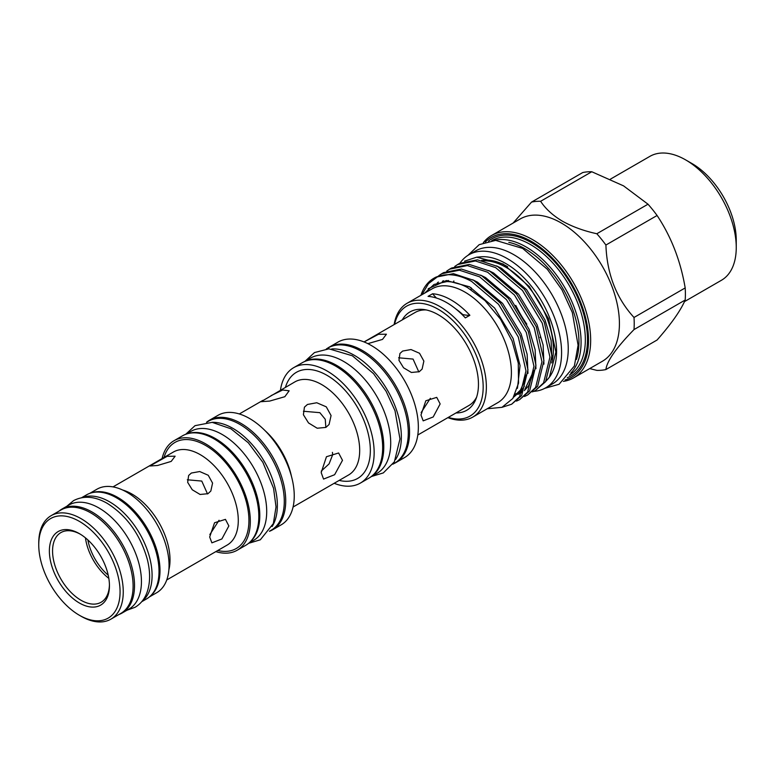 <?xml version="1.0" encoding="UTF-8"?>
<svg xmlns="http://www.w3.org/2000/svg" width="775" height="775" viewBox="0 0 775 775"><rect width="100%" height="100%" fill="white"/><g stroke="black" fill="none" stroke-linecap="round" stroke-linejoin="round"><path stroke-width="1.16" d="M118.924 614.517A60.053 34.672 -120 0 0 122.082 613.044A60.053 34.672 -120 0 0 131.285 564.917A60.053 34.672 -120 0 0 92.051 511.994A60.053 34.672 -120 0 0 62.029 509.02A60.053 34.672 -120 0 0 59.171 511.016M122.082 613.044L129.008 609.053A60.053 34.672 -120 0 0 138.212 560.926A60.053 34.672 -120 0 0 98.977 508.003A60.053 34.672 -120 0 0 68.946 505.029L62.029 509.02M142.125 601.216A60.053 34.672 -120 0 0 148.122 552.42A60.053 34.672 -120 0 0 109.624 501.851A60.053 34.672 -120 0 0 82.286 497.579M141.718 601.71L146.582 598.901A60.053 34.672 -120 0 0 155.785 550.783A60.053 34.672 -120 0 0 116.55 497.86A60.053 34.672 -120 0 0 86.519 494.876L81.656 497.686M576.416 359.464A76.134 43.962 -120 0 0 525.111 248.843A76.134 43.962 -120 0 0 508.807 242.352M494.082 240.434A77.645 44.824 60 0 1 526.177 247.002A77.645 44.824 60 0 1 575.05 309.719A77.645 44.824 60 0 1 570.72 373.172M565.043 379.944A80.658 46.568 -120 0 0 585.735 318.273A80.658 46.568 -120 0 0 531.505 241.471A80.658 46.568 -120 0 0 485.382 241.955M483.319 242.682A82.16 47.44 60 0 1 491.486 235.552A82.16 47.44 60 0 1 532.57 239.62A82.16 47.44 60 0 1 586.239 312.025A82.16 47.44 60 0 1 573.645 377.861A82.16 47.44 60 0 1 563.386 381.368M491.486 235.552L520.238 218.947A82.16 47.44 60 0 1 561.323 223.016A82.16 47.44 60 0 1 615.001 295.42A82.16 47.44 60 0 1 602.398 361.257L573.645 377.861M589.697 368.59L596.827 370.373A92.632 53.475 60 0 0 605.905 369.559C606.932 361.073 616.299 347.743 634.008 329.578L685.187 300.032C680.692 310.504 671.324 323.824 657.084 340.012L605.905 369.559M513.108 223.074L531.543 202.101L582.713 172.554A92.632 53.475 60 0 1 591.79 171.75L623.555 185.864L648.007 204.203A92.632 53.475 60 0 1 657.084 215.489C671.227 236.724 680.595 260.865 685.187 287.932L634.008 317.479A92.632 53.475 60 0 1 634.008 329.578M634.008 317.479C616.357 298.201 606.99 274.05 605.905 245.036L657.084 215.489M648.007 204.203L596.827 233.74A92.632 53.475 60 0 1 605.905 245.036M596.827 233.74C583.817 230.902 572.337 226.717 562.388 221.175C552.778 215.421 545.523 208.795 540.621 201.287L591.79 171.75M685.187 287.932A92.632 53.475 60 0 1 685.187 300.032M684.461 301.62L721.428 280.279A71.542 41.307 -120 0 0 736.25 247.525A71.542 41.307 -120 0 0 685.662 159.902L685.662 159.902A71.542 41.307 -120 0 0 649.896 156.356L610.438 179.141M692.056 163.593L685.662 159.902L692.056 163.593A62.504 36.086 60 0 1 736.25 240.143L736.25 247.525M533.733 391.356A76.812 44.349 -120 0 0 545.678 387.829A76.812 44.349 -120 0 0 557.458 326.285A76.812 44.349 -120 0 0 507.276 258.588A76.812 44.349 -120 0 0 468.865 254.791A76.812 44.349 -120 0 0 459.953 263.2M545.678 387.829L552.333 383.993A76.812 44.349 -120 0 0 564.113 322.439A76.812 44.349 -120 0 0 513.932 254.752A76.812 44.349 -120 0 0 475.521 250.945L468.865 254.791M394.136 324.58A65.71 37.936 60 0 1 407.059 303.296A65.71 37.936 60 0 1 439.909 306.551A65.71 37.936 60 0 1 482.835 364.453A65.71 37.936 60 0 1 472.76 417.105A65.71 37.936 60 0 1 447.873 417.647M407.059 303.296L432.092 288.852A65.71 37.936 60 0 1 464.942 292.097A65.71 37.936 60 0 1 507.867 350A65.71 37.936 60 0 1 497.792 402.651L472.76 417.105M462.346 314.795L462.762 314.553A56.478 32.608 -120 0 0 469.863 315.289A65.71 37.936 -120 0 0 451.224 300.022A65.71 37.936 -120 0 0 432.586 293.764A56.478 32.608 -120 0 0 436.432 298.026M469.863 315.289L465.339 317.895A65.71 37.936 -120 0 0 446.7 302.628A65.71 37.936 -120 0 0 428.062 296.379L432.586 293.764M464.574 261.165L476.683 257.184L481.692 256.738A71.62 41.346 60 0 1 505.939 263.607A71.62 41.346 60 0 1 549.814 318.205A71.62 41.346 60 0 1 549.756 376.689A71.62 41.346 60 0 1 546.181 380.816M476.683 257.184L503.217 264.033L529.354 286.595L548.574 318.767L555.898 352.044L549.407 377.192L545.968 381.145M454.741 266.464L457.618 264.537L475.375 260.962L495.632 267.617L522.457 290.431L542.268 323.214L549.94 357.091L543.595 382.86L535.602 390.387L532.483 391.888M535.602 390.387L545.59 381.707L551.936 355.938L544.263 322.071L524.442 289.278L497.618 266.474L477.361 259.819L459.614 263.393L457.618 264.537M420.932 295.285A73.993 42.722 60 0 1 433.806 278.293A73.993 42.722 60 0 1 438.069 276.346C448.347 273.062 459.546 274.767 471.665 281.461L498.49 304.265L518.301 337.057L525.983 370.925L519.637 396.693L511.645 404.221L502.093 407.282M511.645 404.221L521.633 395.55L527.969 369.772L520.296 335.904L500.485 303.122L473.661 280.308L453.404 273.653L435.657 277.227L433.806 278.293M438.766 275.687L441.643 273.759L459.401 270.194L479.647 276.84L506.472 299.654L526.293 332.436L533.965 366.313L527.62 392.082L519.628 399.609L516.499 401.111M519.628 399.609L529.616 390.939L535.961 365.161L528.288 331.293L508.468 298.511L481.643 275.697L461.387 269.041L443.639 272.616L441.643 273.759M446.749 271.076L449.636 269.148L467.383 265.573L487.64 272.228L514.464 295.043L534.275 327.825L541.958 361.702L535.612 387.471L527.62 394.998L524.491 396.5M527.62 394.998L537.608 386.318L543.943 360.549L536.271 326.682L516.46 293.899L489.635 271.085L469.379 264.43L451.631 268.005L449.636 269.148M487.233 408.754L501.967 407.33L512.856 398.447L518.553 383.112L518.262 363.126L512.023 340.913L500.514 319.164L485.053 300.623L467.548 287.583C460.369 283.689 453.472 281.693 446.865 281.577L434.039 284.464L424.564 293.192M402.283 319.881A56.778 32.783 60 0 1 423.993 309.545A56.778 32.783 60 0 1 438.311 314.766A56.778 32.783 60 0 1 475.821 399.319A56.778 32.783 60 0 1 456.01 412.949M364.066 341.94L415.177 312.441A53.737 31.019 60 0 1 426.298 309.952M448.308 417.396A63.443 36.628 -120 0 0 482.893 381.058A63.443 36.628 -120 0 0 438.311 309.322A63.443 36.628 -120 0 0 394.582 324.328M370.963 476.799A66.534 38.411 -120 0 0 379.934 423.189A66.534 38.411 -120 0 0 336.738 365.442A66.534 38.411 -120 0 0 304.459 361.615M370.75 476.954L376.931 473.389A66.534 38.411 -120 0 0 387.132 420.079A66.534 38.411 -120 0 0 343.664 361.441A66.534 38.411 -120 0 0 310.397 358.147L304.217 361.722M395.589 459.517A66.534 38.411 -120 0 0 354.311 355.299A66.534 38.411 -120 0 0 331.748 348.924M392.857 464.196L394.504 463.247A66.534 38.411 -120 0 0 404.695 409.927A66.534 38.411 -120 0 0 361.237 351.298A66.534 38.411 -120 0 0 327.97 348.004L326.323 348.953M250.393 541.677A62.882 36.309 -120 0 0 255.285 490.401A62.882 36.309 -120 0 0 215.324 438.524A62.882 36.309 -120 0 0 187.986 433.593M248.843 543.12L253.687 540.32A62.882 36.309 -120 0 0 263.326 489.936A62.882 36.309 -120 0 0 222.251 434.523A62.882 36.309 -120 0 0 190.815 431.413L185.961 434.213M272.132 526.525A62.882 36.309 -120 0 0 232.897 428.372A62.882 36.309 -120 0 0 211.982 422.336M269.516 531.185L271.26 530.178A62.882 36.309 -120 0 0 280.899 479.793A62.882 36.309 -120 0 0 239.824 424.38A62.882 36.309 -120 0 0 208.378 421.261L206.634 422.268M89.677 493.404L96.923 489.219A59.752 34.497 60 0 1 142.968 505.232A59.752 34.497 60 0 1 169.057 565.372A59.752 34.497 60 0 1 156.676 592.73L149.43 596.905M38.75 544.864A57.495 33.199 -120 0 0 79.408 615.282A57.495 33.199 -120 0 0 120.067 591.809A57.495 33.199 -120 0 0 79.408 521.391A57.495 33.199 -120 0 0 38.75 544.864L38.75 543.023A59.752 34.497 60 0 1 51.131 515.666A59.752 34.497 60 0 1 97.175 531.669A59.752 34.497 60 0 1 123.254 591.809A59.752 34.497 60 0 1 110.883 619.167A59.752 34.497 60 0 1 81.007 616.202L79.408 615.282M49.377 550.996A42.47 24.519 60 0 1 79.408 533.655A42.47 24.519 60 0 1 109.44 585.677A42.47 24.519 60 0 1 79.408 603.018A42.47 24.519 60 0 1 49.377 550.996M80.212 534.14A40.213 23.221 -120 0 0 60.896 532.59A40.213 23.221 -120 0 0 52.564 550.996A40.213 23.221 -120 0 0 70.118 591.47A40.213 23.221 -120 0 0 101.108 602.243A40.213 23.221 -120 0 0 109.43 584.738M327.224 348.43A66.65 38.479 60 0 1 329.113 347.219A66.65 38.479 60 0 1 380.467 365.073A66.65 38.479 60 0 1 409.558 432.14A66.65 38.479 60 0 1 395.754 462.656A66.65 38.479 60 0 1 393.758 463.673M329.113 347.219L337.9 342.143A66.65 38.479 60 0 1 389.253 359.997A66.65 38.479 60 0 1 418.345 427.064A66.65 38.479 60 0 1 404.54 457.579L395.754 462.656M280.443 390.222A66.65 38.479 60 0 1 293.696 367.66A66.65 38.479 60 0 1 345.059 385.514A66.65 38.479 60 0 1 374.151 452.59A66.65 38.479 60 0 1 360.346 483.096A66.65 38.479 60 0 1 334.17 483.29M293.696 367.66L302.221 362.739A66.65 38.479 60 0 1 353.574 380.593A66.65 38.479 60 0 1 382.666 447.669A66.65 38.479 60 0 1 368.861 478.175L360.346 483.096M206.528 422.278A63.221 36.502 60 0 1 209.415 420.282A63.221 36.502 60 0 1 258.133 437.216A63.221 36.502 60 0 1 285.723 500.834A63.221 36.502 60 0 1 272.635 529.78A63.221 36.502 60 0 1 269.458 531.282M209.415 420.282L217.93 415.361A63.221 36.502 60 0 1 266.648 432.295A63.221 36.502 60 0 1 294.248 495.923A63.221 36.502 60 0 1 281.151 524.859L272.635 529.78M162.091 458.558A63.221 36.502 60 0 1 173.997 440.723A63.221 36.502 60 0 1 222.716 457.657A63.221 36.502 60 0 1 250.315 521.284A63.221 36.502 60 0 1 237.218 550.221A63.221 36.502 60 0 1 215.818 551.626M173.997 440.723L182.522 435.802A63.221 36.502 60 0 1 231.241 452.745A63.221 36.502 60 0 1 258.831 516.363A63.221 36.502 60 0 1 245.743 545.309L237.218 550.221M91.208 492.91A59.752 34.497 60 0 1 135.964 512.692A59.752 34.497 60 0 1 159.999 570.594A59.752 34.497 60 0 1 150.621 595.83M51.131 515.666L60.973 509.979A59.752 34.497 60 0 1 107.028 525.983A59.752 34.497 60 0 1 133.106 586.123A59.752 34.497 60 0 1 120.735 613.48L110.883 619.167M293.066 507.024L348.566 474.988A53.737 31.019 -120 0 0 359.687 450.391A53.737 31.019 -120 0 0 336.234 396.316A53.737 31.019 -120 0 0 294.829 381.92L261.068 401.692L269.69 401.072L284.832 396.703L289.153 390.794L282.662 390.009L271.066 395.637M321.189 472.614L323.553 479.076L334.626 474.717L342.492 460.321L338.617 452.988L326.459 456.727L321.189 472.614M209.686 536.998L211.885 542.849L221.892 538.954L228.858 525.925L225.438 519.366L214.549 522.757L209.686 536.998M476.615 397.12A53.737 31.019 60 0 1 468.904 405.499L417.802 435.007M420.98 415.003L423.179 420.854L433.196 416.969L440.152 403.93L436.732 397.372L425.843 400.762L420.98 415.003M483.561 260.846A67.096 38.74 60 0 1 505.939 267.288A67.096 38.74 60 0 1 551.713 362.942M507.673 266.755A67.096 38.74 -120 0 0 507.276 266.522A67.096 38.74 -120 0 0 481.585 260.419M187.318 479.783L201.771 481.072L207.526 493.927M207.962 493.694L210.819 491.059L212.573 483.087L208.243 475.269L199.718 471.539L191.357 473.041L188.645 475.472L187.666 482.341L192.258 489.771L200.105 494.469L207.962 493.694M171.197 461.406L175.131 456.204L167.177 456.291L149.856 466.007L157.616 465.475L171.197 461.406M325.849 427.432L325.258 419.275L319.852 412.668L303.422 411.254M307.442 404.472L316.762 402.748L326.275 406.836L331.07 415.555L329.075 424.477L325.887 427.422L317.198 428.226L308.528 422.947L303.393 414.712L304.43 407.156L307.442 404.472M332.417 452.368L332.698 454.663L329.094 463.876L321.247 471.113M398.612 357.798L413.065 359.077L418.829 371.942M419.256 371.709L422.113 369.074L423.867 361.092L419.537 353.274L411.012 349.544L402.651 351.056L399.939 353.478L398.96 360.346L403.552 367.776L411.399 372.475L419.256 371.709M367.863 343.645L382.492 339.411L386.425 334.219L378.481 334.296L364.076 341.949M430.358 398.282L421.135 412.581M219.054 520.267L209.841 534.566M108.219 575.205A38.779 22.388 60 0 1 87.866 539.942M421.91 294.723L428.488 283.611L438.069 276.346M455.778 308.905A58.396 33.712 60 0 1 462.762 314.553M540.621 337.919A92.632 53.475 60 0 1 540.02 337.232M531.543 202.101A92.632 53.475 60 0 1 540.621 201.287M526.826 324.173A82.16 47.44 60 0 1 515.762 305.427M471.142 289.685A67.096 38.74 60 0 1 471.103 287.661M569.393 375.1A77.645 44.824 -120 0 0 581.124 312.838A77.645 44.824 -120 0 0 530.439 244.542A77.645 44.824 -120 0 0 491.747 240.618M488.483 241.151A79.147 45.696 60 0 1 531.505 242.701A79.147 45.696 60 0 1 584.137 315.725A79.147 45.696 60 0 1 567.3 377.667M285.442 387.335A61.264 35.369 60 0 1 333.163 379.401A61.264 35.369 60 0 1 370.343 450.391A61.264 35.369 60 0 1 339.169 480.403M265.031 430.629A53.737 31.019 60 0 1 291.478 476.431M166.741 579.962L227.153 545.077A53.737 31.019 -120 0 0 238.283 520.48A53.737 31.019 -120 0 0 214.82 466.414A53.737 31.019 -120 0 0 173.416 452.019L113.005 486.894M164.029 457.434A61.264 35.369 60 0 1 211.749 449.5A61.264 35.369 60 0 1 248.93 520.48A61.264 35.369 60 0 1 217.765 550.502M122.721 490.052A53.737 31.019 60 0 1 170.016 559.899A53.737 31.019 60 0 1 168.853 569.964M108.829 578.363A40.213 23.221 60 0 1 85.434 537.84M428.178 288.755L446.381 280.531L469.592 286.808L494.615 308.024L513.118 338.53L520.054 365.587L517.438 388.362M437.168 283.108L438.34 282.042M472.634 279.746L477.574 282.197L502.607 303.412L521.1 333.918L527.136 354.282L527.959 373.356M524.317 386.212L522.437 389.408L513.738 397.091M442.215 281.877L442.99 280.87M480.616 275.135L485.567 277.586L510.589 298.801L529.092 329.307L535.128 349.67L535.942 368.745M447.533 281.587L448.115 280.502M488.608 270.523L493.549 272.974L518.582 294.19L537.075 324.696L543.12 345.059L543.934 364.134M453.317 282.265L453.753 281.025M496.591 265.912L501.541 268.353L526.564 289.579L545.067 320.085L551.102 340.448L551.916 359.522M525.896 376.04L520.587 390.474L513.689 397.158M533.878 371.428L528.579 385.863L524.375 390.581M522.147 392.247L517.942 394.378M515.491 395.134L514.736 395.308M66.883 506.22L73.518 500.65C83.7 495.37 94.967 496.291 107.318 503.401C126.79 515.792 140.101 534.343 147.24 559.046C150.466 571.717 150.379 582.887 146.979 592.546C144.557 599.094 140.585 604.006 135.083 607.28L126.945 610.245M467.974 255.324L479.202 244.648L495.642 240.386L522.602 248.387L547.276 269.206L561.952 289.811L572.328 312.519L578.082 345.233L574.372 366.003L559.104 384.255L544.767 388.333M549.756 376.689L549.407 377.192M305.118 361.198L314.466 352.577L328.929 348.827L352.334 355.764L373.54 373.657L386.124 391.317L395.017 410.769L399.968 438.892L394.378 461.813L383.325 472.915L371.651 476.441M248.63 543.304L260.313 539.807L273.362 523.542L276.026 506.898L273.565 488.298L262.88 462.355L248.339 442.787L230.931 428.778L212.185 422.356L195.009 425.678L185.7 434.31M239.33 413.957L262.89 400.355M453.937 281.054L453.482 282.294M448.444 280.502L447.824 281.596M515.365 394.039L522.66 391.084M524.859 389.418L533.927 370.45M443.629 280.773L442.757 281.8M514.455 395.841L520.471 390.038L524.801 380.661L525.944 375.061"/></g></svg>

